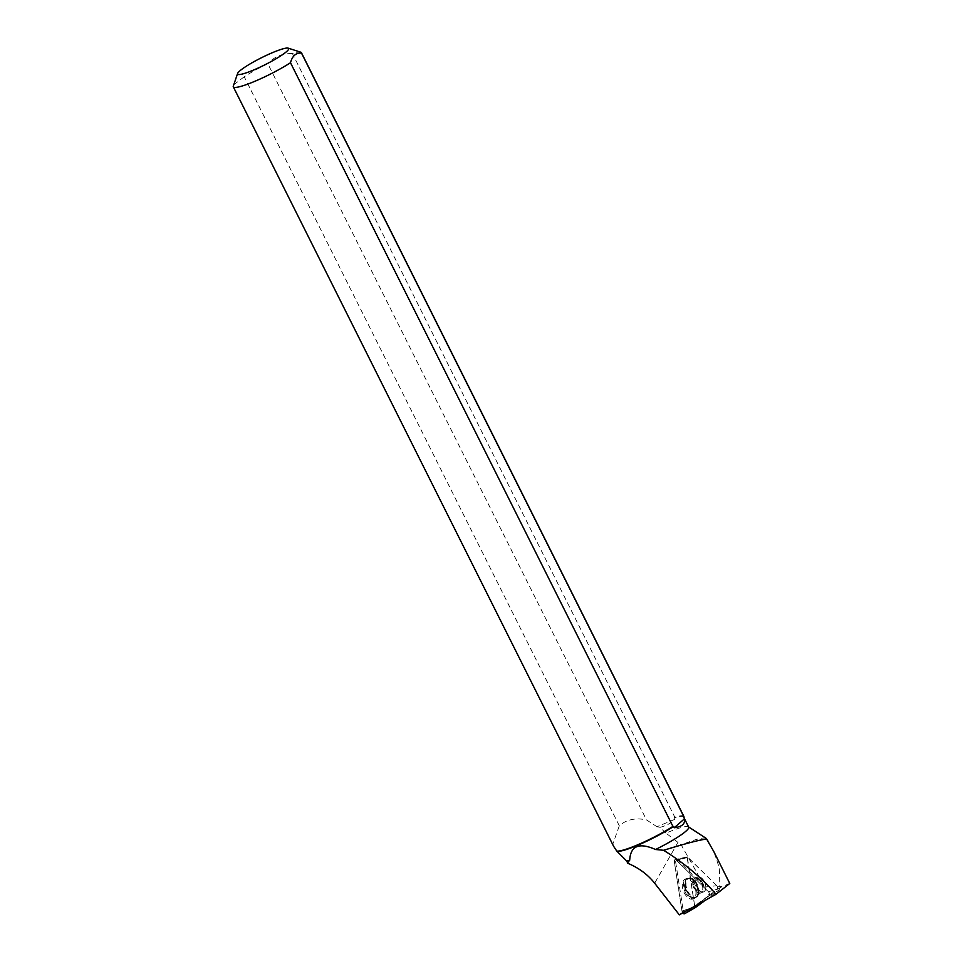 <?xml version="1.0" encoding="UTF-8"?>
<svg xmlns="http://www.w3.org/2000/svg" width="963" height="963" viewBox="0 0 963 963"><rect width="100%" height="100%" fill="white"/><g stroke="black" fill="none" stroke-linecap="round" stroke-linejoin="round"><path stroke-width="0.72" stroke-dasharray="4.82 3.61" d="M705.71 885.671A7.945 4.466 -111.3 0 1 703.664 891.87A7.945 4.466 -111.3 0 1 696.61 886.092A7.945 4.466 -111.3 0 1 697.886 877.064A7.945 4.466 -111.3 0 1 705.71 885.671M704.025 901.236L719.867 889.643L719.698 888.56L687.329 856.865L694.78 906.592M683.092 913.297A2.528 1.42 -111.3 0 1 681.985 911.046L674.317 861.656A2.528 1.42 -111.3 0 1 675.087 859.658A2.528 1.42 -111.3 0 1 676.351 860.176L708.383 891.738A2.528 1.42 -111.3 0 1 709.021 895.843L684.657 913.67M695.768 890.643A10.713 6.019 -111.3 0 1 693.276 898.876A10.713 6.019 -111.3 0 1 682.478 887.405A10.713 6.019 -111.3 0 1 685.5 878.954A10.713 6.019 -111.3 0 1 695.768 890.643M688.689 827.109A37.617 5.176 -26.6 0 0 688.401 826.796A37.617 5.176 -26.6 0 0 666.011 833.151L681.226 844.924L704.988 887.007L677.422 859.851L687.943 857.275L687.173 857.84L694.648 905.954L717.495 889.234L717.555 887.019L719.096 886.61L719.674 868.867L713.824 851.605M679.324 914.85L683.489 911.612A2.347 1.324 -111.3 0 1 683.212 910.649L675.532 861.223A2.347 1.324 -111.3 0 1 676.243 859.369A2.347 1.324 -111.3 0 1 677.422 859.851M666.011 833.151L659.92 827.373C666.456 825.688 671.38 823.04 674.69 819.405L656.971 826.723L659.92 827.373M683.682 817.611A37.617 5.176 -26.6 0 0 683.634 817.009A37.617 5.176 -26.6 0 0 674.004 818.056L674.69 819.405M683.489 911.612L688.762 909.433L683.513 913.117M706.18 838.376A48.367 6.645 -26.6 0 0 681.226 844.924M613.6 846.26L612.745 844.274L619.317 825.797C626.371 819.549 635.424 817.575 646.486 819.886L656.971 826.723M729.773 883.48L722.142 886.574L719.096 886.61M704.988 887.007L716.821 885.731L717.555 887.019M683.85 816.371A38.099 5.236 -26.6 0 0 674.822 817.214L292.403 53.531A38.099 5.236 153.4 0 1 300.769 52.207M619.317 825.797L244.229 76.763A38.099 5.236 153.4 0 1 267.81 63.69L646.486 819.886M233.215 86.381L612.745 844.274M674.822 817.214L674.004 818.056M292.403 53.531C282.412 53.326 274.214 56.709 267.81 63.69M244.229 76.763L233.708 84.804M704.386 881.651A7.945 4.466 -111.3 0 1 703.652 891.87A7.945 4.466 -111.3 0 1 696.598 886.092A7.945 4.466 -111.3 0 1 697.874 877.064A7.945 4.466 -111.3 0 1 704.386 881.651M716.821 885.731L687.943 857.275M683.212 910.649L691.253 907.965L688.762 909.433M685.885 857.467L685.114 858.033L687.173 857.84M691.253 907.965L694.648 905.954M685.355 892.376A10.665 6.007 68.7 0 0 694.371 898.407A10.665 6.007 68.7 0 0 695.816 886.393A10.665 6.007 68.7 0 0 686.619 878.545A10.665 6.007 68.7 0 0 685.355 892.376M717.495 889.234L722.142 886.574M681.985 911.046L674.317 861.656C674.293 859.73 674.967 859.237 676.351 860.176L708.383 891.738L709.021 895.843L684.657 913.67L681.985 911.046L694.01 907.038M719.698 888.56L708.383 891.738M676.351 860.176L687.666 856.998M709.021 895.843L719.867 889.643M687.137 857.395L674.317 861.656M684.597 886.646A10.521 5.922 68.7 0 0 695.214 897.937A10.521 5.922 68.7 0 0 696.646 886.092A10.521 5.922 68.7 0 0 687.57 878.34A10.521 5.922 68.7 0 0 684.597 886.646M685.475 886.417A10.22 5.754 -111.3 0 1 690.868 878.509A10.22 5.754 -111.3 0 1 697.176 885.876A10.22 5.754 -111.3 0 1 697.537 895.566A10.22 5.754 -111.3 0 1 690.94 896.397A10.22 5.754 -111.3 0 1 685.475 886.417M692.782 884.467A7.945 4.466 68.7 0 0 700.607 893.074A7.945 4.466 68.7 0 0 702.641 886.875A7.945 4.466 68.7 0 0 694.829 878.268A7.945 4.466 68.7 0 0 692.782 884.467M678.157 841.987L654.659 883.215M675.532 861.223L685.114 858.033M686.992 891.714A10.521 5.922 -111.3 0 1 688.232 878.075A10.521 5.922 -111.3 0 1 696.61 884.227A10.521 5.922 -111.3 0 1 695.888 897.66A10.521 5.922 -111.3 0 1 686.992 891.714M702.015 882.577A7.945 4.466 -111.3 0 1 701.269 892.797A7.945 4.466 -111.3 0 1 694.215 887.019A7.945 4.466 -111.3 0 1 695.491 877.991A7.945 4.466 -111.3 0 1 702.015 882.577M697.164 884.058A10.22 5.754 68.7 0 0 691.542 878.232A10.22 5.754 68.7 0 0 687.137 889.788A10.22 5.754 68.7 0 0 698.199 895.301A10.22 5.754 68.7 0 0 697.164 884.058M687.329 856.865L675.087 859.658M686.619 878.545L695.491 877.991L697.874 877.064L694.829 878.268L685.5 878.954M694.371 898.407L701.269 892.797L703.652 891.87L700.607 893.074L693.276 898.876M708.599 842.131L708.973 842.757M685.403 857.275L676.243 859.369M685.451 857.263L687.498 857.07"/><path stroke-width="1.44" d="M694.78 906.592L695.491 907.483L704.025 901.236M684.585 913.731L695.491 907.483L684.657 913.67A2.528 1.42 -111.3 0 1 684.585 913.731A2.528 1.42 -111.3 0 1 683.092 913.297M613.6 846.26L616.765 851.063L626.624 860.958L627.864 863.317C638.89 867.952 647.822 874.585 654.659 883.215L679.324 914.85L716.063 894.254C701.245 877.389 683.742 862.728 663.579 850.281L655.538 849.498A37.617 5.176 -26.6 0 0 688.689 827.109L683.778 817.298M626.624 860.958A37.617 5.176 -26.6 0 0 629.706 860.164C630.512 845.803 639.119 842.252 655.538 849.498M617.476 851.28A37.617 5.176 -26.6 0 0 673.582 826.447L674.232 827.747C682.045 826.736 685.415 823.786 684.344 818.923L683.923 816.793A38.099 5.236 -26.6 0 0 683.85 816.371L301.419 52.688A38.099 5.236 153.4 0 1 301.503 53.109L683.923 816.793M688.605 826.928L706.18 838.376A48.367 6.645 -26.6 0 1 706.517 838.725A48.367 6.645 -26.6 0 1 706.649 839.086C700.643 839.604 686.294 843.335 663.579 850.281M627.503 862.968L629.706 860.164M706.649 839.086L713.824 851.605M716.063 894.254L729.773 883.48L713.174 850.305M288.178 48.15A28.565 3.924 153.4 0 1 279.234 56.829A28.565 3.924 153.4 0 1 252.739 70.383A28.565 3.924 153.4 0 1 237.596 73.477A28.565 3.924 153.4 0 1 263.465 56.757A28.565 3.924 153.4 0 1 288.178 48.15L300.769 52.207A38.099 5.236 153.4 0 1 301.419 52.688M616.765 851.063A38.099 5.236 -26.6 0 0 635.917 845.55A38.099 5.236 -26.6 0 0 672.92 826.41L673.582 826.447M672.92 826.41L290.489 62.739A38.099 5.236 153.4 0 1 254.726 81.349A38.099 5.236 153.4 0 1 233.299 86.802A38.099 5.236 153.4 0 1 233.215 86.381L237.596 73.477M290.489 62.739C292.331 55.878 296.002 52.676 301.503 53.109M674.232 827.747L684.344 818.923M694.01 907.038L694.805 906.773M706.517 838.725L708.599 842.131M613.672 846.405L233.299 86.802"/></g></svg>
